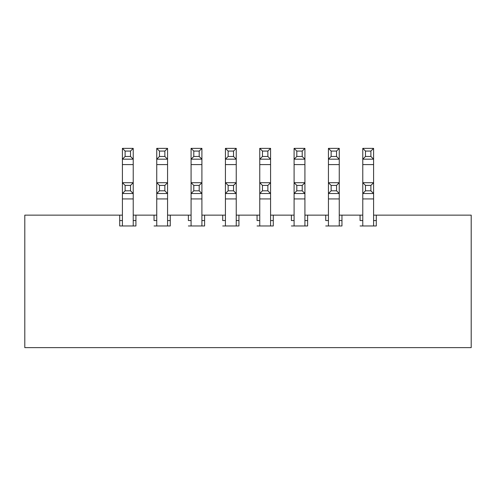 <?xml version="1.0" encoding="UTF-8"?>
<svg xmlns="http://www.w3.org/2000/svg" width="496" height="496" viewBox="0 0 496 496"><rect width="100%" height="100%" fill="white"/><g stroke="black" fill="none" stroke-linecap="round" stroke-linejoin="round"><path stroke-width="0.74" d="M373.593 215.146L376.297 215.146L376.297 225.965L376.297 220.559L373.593 220.559M362.774 220.559L360.071 220.559L360.071 215.146L362.774 215.146M376.297 225.965L360.071 225.965M339.252 215.146L341.955 215.146L341.955 225.965L341.955 220.559L339.252 220.559M328.439 220.559L325.736 220.559L325.736 215.146L328.439 215.146M341.955 225.965L325.736 225.965M304.916 215.146L307.619 215.146L307.619 225.965L307.619 220.559L304.916 220.559M294.097 220.559L291.394 220.559L291.394 215.146L294.097 215.146M307.619 225.965L291.394 225.965M270.574 215.146L273.284 215.146L273.284 225.965L273.284 220.559L270.574 220.559M259.761 220.559L257.058 220.559L257.058 215.146L259.761 215.146M273.284 225.965L257.058 225.965M236.239 215.146L238.942 215.146L238.942 225.965L238.942 220.559L236.239 220.559M225.426 220.559L222.716 220.559L222.716 215.146L225.426 215.146M238.942 225.965L222.716 225.965M201.903 215.146L204.606 215.146L204.606 225.965L204.606 220.559L201.903 220.559M191.084 220.559L188.381 220.559L188.381 215.146L191.084 215.146M204.606 225.965L188.381 225.965M167.561 215.146L170.264 215.146L170.264 225.965L170.264 220.559L167.561 220.559M156.748 220.559L154.045 220.559L154.045 215.146L156.748 215.146M170.264 225.965L154.045 225.965M133.226 215.146L135.929 215.146L135.929 225.965L119.703 225.965L119.703 215.146L24.8 215.146L24.8 347.634L471.2 347.634L471.2 215.146L376.297 215.146M119.703 215.146L122.407 215.146M154.045 215.146L135.929 215.146M188.381 215.146L170.264 215.146M222.716 215.146L204.606 215.146M257.058 215.146L238.942 215.146M291.394 215.146L273.284 215.146M325.736 215.146L307.619 215.146M360.071 215.146L341.955 215.146M133.226 220.559L135.929 220.559L135.929 225.965M122.407 220.559L119.703 220.559L119.703 225.965M125.11 156.476L130.516 156.476L130.516 151.069L125.11 151.069L125.11 156.476L122.407 159.179L122.407 148.366L133.226 148.366L133.226 159.179L122.407 159.179L122.407 182.702L133.226 182.702L133.226 193.521L122.407 193.521L122.407 225.965M130.516 156.476L133.226 159.179L133.226 182.702L130.516 185.405L125.11 185.405L125.11 190.811L130.516 190.811L130.516 185.405M130.516 151.069L133.226 148.366M122.407 148.366L125.11 151.069M159.452 156.476L164.858 156.476L164.858 151.069L159.452 151.069L159.452 156.476L156.748 159.179L156.748 148.366L167.561 148.366L167.561 159.179L156.748 159.179L156.748 182.702L167.561 182.702L167.561 193.521L156.748 193.521L156.748 225.965M164.858 156.476L167.561 159.179L167.561 182.702L164.858 185.405L159.452 185.405L159.452 190.811L164.858 190.811L164.858 185.405M164.858 151.069L167.561 148.366M156.748 148.366L159.452 151.069M193.787 156.476L199.194 156.476L199.194 151.069L193.787 151.069L193.787 156.476L191.084 159.179L191.084 148.366L201.903 148.366L201.903 159.179L191.084 159.179L191.084 182.702L201.903 182.702L201.903 193.521L191.084 193.521L191.084 225.965M199.194 156.476L201.903 159.179L201.903 182.702L199.194 185.405L193.787 185.405L193.787 190.811L199.194 190.811L199.194 185.405M199.194 151.069L201.903 148.366M191.084 148.366L193.787 151.069M228.129 156.476L233.535 156.476L233.535 151.069L228.129 151.069L228.129 156.476L225.426 159.179L225.426 148.366L236.239 148.366L236.239 159.179L225.426 159.179L225.426 182.702L236.239 182.702L236.239 193.521L225.426 193.521L225.426 225.965M233.535 156.476L236.239 159.179L236.239 182.702L233.535 185.405L228.129 185.405L228.129 190.811L233.535 190.811L233.535 185.405M233.535 151.069L236.239 148.366M225.426 148.366L228.129 151.069M262.465 156.476L267.871 156.476L267.871 151.069L262.465 151.069L262.465 156.476L259.761 159.179L259.761 148.366L270.574 148.366L270.574 159.179L259.761 159.179L259.761 182.702L270.574 182.702L270.574 193.521L259.761 193.521L259.761 225.965M267.871 156.476L270.574 159.179L270.574 182.702L267.871 185.405L262.465 185.405L262.465 190.811L267.871 190.811L267.871 185.405M267.871 151.069L270.574 148.366M259.761 148.366L262.465 151.069M130.516 190.811L133.226 193.521L133.226 225.965M125.11 190.811L122.407 193.521L122.407 182.702L125.11 185.405M365.484 156.476L370.89 156.476L370.89 151.069L365.484 151.069L365.484 156.476L362.774 159.179L362.774 148.366L373.593 148.366L373.593 159.179L362.774 159.179L362.774 182.702L373.593 182.702L373.593 193.521L362.774 193.521L362.774 225.965M370.89 156.476L373.593 159.179L373.593 182.702L370.89 185.405L365.484 185.405L365.484 190.811L370.89 190.811L370.89 185.405M370.89 151.069L373.593 148.366M362.774 148.366L365.484 151.069M370.89 190.811L373.593 193.521L373.593 225.965M365.484 190.811L362.774 193.521L362.774 182.702L365.484 185.405M331.142 190.811L336.548 190.811L336.548 185.405L331.142 185.405L331.142 190.811L328.439 193.521L328.439 182.702L339.252 182.702L339.252 193.521L328.439 193.521L328.439 225.965M336.548 190.811L339.252 193.521L339.252 225.965M336.548 185.405L339.252 182.702L339.252 164.585L328.439 164.585L328.439 182.702L331.142 185.405M296.806 190.811L302.213 190.811L302.213 185.405L296.806 185.405L296.806 190.811L294.097 193.521L294.097 182.702L304.916 182.702L304.916 193.521L294.097 193.521L294.097 225.965M302.213 190.811L304.916 193.521L304.916 225.965M302.213 185.405L304.916 182.702L304.916 164.585L294.097 164.585L294.097 182.702L296.806 185.405M331.142 156.476L336.548 156.476L336.548 151.069L331.142 151.069L331.142 156.476L328.439 159.179L328.439 148.366L339.252 148.366L339.252 159.179L328.439 159.179L328.439 164.585M336.548 156.476L339.252 159.179L339.252 164.585M336.548 151.069L339.252 148.366M328.439 148.366L331.142 151.069M296.806 156.476L302.213 156.476L302.213 151.069L296.806 151.069L296.806 156.476L294.097 159.179L294.097 148.366L304.916 148.366L304.916 159.179L294.097 159.179L294.097 164.585M302.213 156.476L304.916 159.179L304.916 164.585M302.213 151.069L304.916 148.366M294.097 148.366L296.806 151.069M164.858 190.811L167.561 193.521L167.561 225.965M159.452 190.811L156.748 193.521L156.748 182.702L159.452 185.405M199.194 190.811L201.903 193.521L201.903 225.965M193.787 190.811L191.084 193.521L191.084 182.702L193.787 185.405M233.535 190.811L236.239 193.521L236.239 225.965M228.129 190.811L225.426 193.521L225.426 182.702L228.129 185.405M267.871 190.811L270.574 193.521L270.574 225.965M262.465 190.811L259.761 193.521L259.761 182.702L262.465 185.405M133.226 164.585L122.407 164.585M167.561 164.585L156.748 164.585M201.903 164.585L191.084 164.585M236.239 164.585L225.426 164.585M270.574 164.585L259.761 164.585M133.226 198.927L122.407 198.927M373.593 164.585L362.774 164.585M373.593 198.927L362.774 198.927M339.252 198.927L328.439 198.927M304.916 198.927L294.097 198.927M167.561 198.927L156.748 198.927M201.903 198.927L191.084 198.927M236.239 198.927L225.426 198.927M270.574 198.927L259.761 198.927"/></g></svg>

